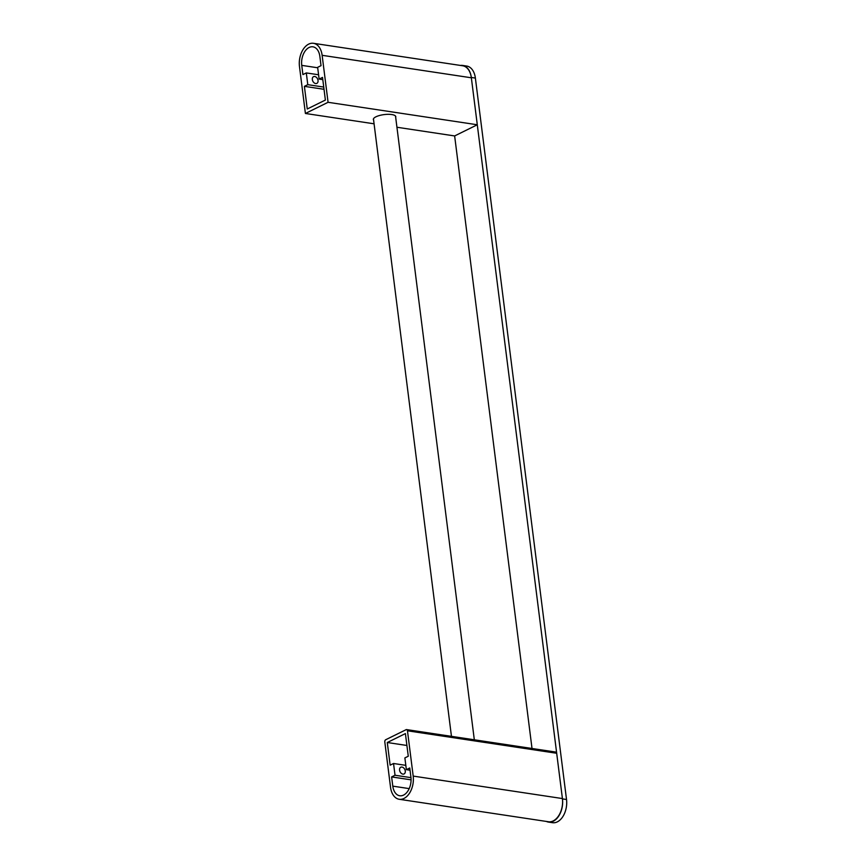 <?xml version="1.0" encoding="UTF-8"?>
<svg xmlns="http://www.w3.org/2000/svg" width="866" height="866" viewBox="0 0 866 866"><rect width="100%" height="100%" fill="white"/><g stroke="black" fill="none" stroke-linecap="round" stroke-linejoin="round"><path stroke-width="1.3" d="M402.874 774.117A3.735 2.63 -116.2 0 1 399.756 770.967A3.735 2.63 -116.2 0 1 400.774 767.244A3.735 2.63 -116.2 0 1 401.986 767.07A3.735 2.63 -116.2 0 1 405.104 770.22A3.735 2.63 -116.2 0 1 404.076 773.944A3.735 2.63 -116.2 0 1 402.874 774.117M399.204 799.275L548.438 821.747A17.796 11.345 -81.4 0 0 562.413 798.56L413.19 776.088A17.796 11.345 98.6 0 1 399.204 799.275A17.796 11.345 98.6 0 1 390.534 787.259L384.807 741.956A1.775 1.137 -81.4 0 1 385.727 739.726L406.122 729.67A1.775 1.137 -81.4 0 1 406.598 729.594A1.775 1.137 -81.4 0 1 407.464 730.796L556.686 753.268L562.413 798.56M413.19 776.088L407.464 730.796M556.686 753.268A1.775 1.137 -81.4 0 0 555.82 752.067L406.598 729.594M390.144 765.176L387.286 742.519L405.407 733.589L408.276 756.235L404.877 757.912L406.36 769.658L409.759 767.98L410.928 777.213A14.246 9.071 98.6 0 1 399.735 795.757A14.246 9.071 98.6 0 1 392.796 786.144L391.627 776.921L395.026 775.243L393.543 763.498L390.144 765.176M406.912 745.474L387.286 742.519M405.818 765.349L393.543 763.498M410.971 777.646L395.026 775.243M411.079 779.844L391.627 776.921M410.04 770.21L406.36 769.658M315.635 83.547A3.735 2.63 -116.2 0 1 312.518 80.397A3.735 2.63 -116.2 0 1 313.535 76.663A3.735 2.63 -116.2 0 1 314.737 76.5A3.735 2.63 -116.2 0 1 317.865 79.64A3.735 2.63 -116.2 0 1 316.837 83.374A3.735 2.63 -116.2 0 1 315.635 83.547M395.686 117.321A11.301 3.529 172.8 0 0 395.784 116.683A11.301 3.529 172.8 0 0 391.757 114.55A11.301 3.529 172.8 0 0 379.611 115.47A11.301 3.529 172.8 0 0 373.354 119.508A11.301 3.529 172.8 0 0 373.614 120.103M471.353 77.788A17.796 11.345 -81.4 0 0 462.682 65.773L313.46 43.3A17.796 11.345 98.6 0 1 322.13 55.316L471.353 77.788L477.296 124.769L328.073 102.296L322.13 55.316M374.08 123.806L305.406 113.468L299.474 66.487A17.796 11.345 98.6 0 1 313.46 43.3M396.942 127.248L454.639 135.94L477.296 124.769M305.406 113.468L328.073 102.296M322.52 77.41L325.378 100.055L307.257 108.997L304.388 86.34L307.787 84.662L306.304 72.928L302.905 74.595L301.747 65.372A14.246 9.071 98.6 0 1 312.929 46.818A14.246 9.071 98.6 0 1 319.868 56.431L321.037 65.664L317.638 67.342L319.121 79.077L322.52 77.41M322.801 79.64L319.121 79.077M318.569 74.768L306.304 72.928M323.732 87.065L307.787 84.662M324.025 89.295L304.388 86.34M566.526 799.513L562.456 798.896A17.796 11.345 98.6 0 1 548.47 822.083L552.54 822.7A17.796 11.345 -81.4 0 0 566.526 799.513L475.38 78.07A17.796 11.345 -81.4 0 0 466.709 66.054L462.639 65.437A17.796 11.345 98.6 0 1 471.31 77.453L475.38 78.07M460.452 65.437A17.796 11.345 98.6 0 1 462.639 65.437M562.456 798.896L471.31 77.453M548.47 822.083A17.796 11.345 98.6 0 1 546.392 821.444M454.639 135.94L532.016 748.473M409.207 788.612L392.796 786.144M317.692 67.775L301.747 65.372M395.524 116.076L474.319 739.791M373.452 118.869L451.457 736.349"/></g></svg>
